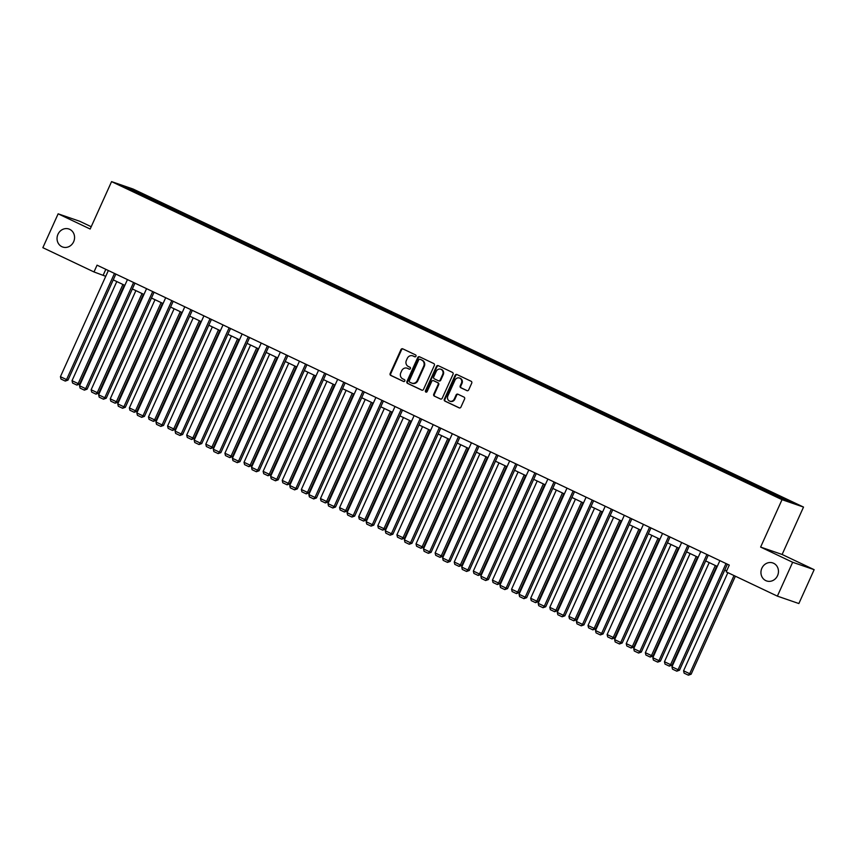 <?xml version="1.0" encoding="UTF-8"?>
<svg xmlns="http://www.w3.org/2000/svg" width="857" height="857" viewBox="0 0 857 857"><rect width="100%" height="100%" fill="white"/><g stroke="black" fill="none" stroke-linecap="round" stroke-linejoin="round"><path stroke-width="1.29" d="M761.862 568.223A9.523 8.666 -71 0 0 766.597 580.939A9.523 8.666 -71 0 0 777.545 575.658A9.523 8.666 -71 0 0 772.8 562.942A9.523 8.666 -71 0 0 761.862 568.223M57.965 234.293A9.523 8.666 -71 0 0 62.7 247.02A9.523 8.666 -71 0 0 73.648 241.738A9.523 8.666 -71 0 0 68.903 229.012A9.523 8.666 -71 0 0 57.965 234.293M415.966 356.233A1.018 0.932 -71 0 0 415.549 354.894L402.769 348.842A1.457 1.328 -71 0 0 400.969 349.602L390.16 373.523A1.457 1.328 -71 0 0 390.76 375.43L403.54 381.483A1.018 0.932 -71 0 0 404.804 380.958A1.018 0.932 -71 0 0 404.375 379.63L402.726 378.837A4.671 4.253 -71 0 1 400.797 372.763L401.697 370.77A4.671 4.253 -71 0 1 407.471 368.339L409.121 369.121A1.018 0.932 -71 0 0 410.385 368.596A1.018 0.932 -71 0 0 409.967 367.267L408.307 366.475A4.671 4.253 -71 0 1 406.379 360.401L407.279 358.408A4.671 4.253 -71 0 1 413.053 355.976L414.702 356.758A1.018 0.932 -71 0 0 415.966 356.233M466.894 390.642A1.457 1.328 -71 0 0 468.693 389.881L471.725 383.165A1.457 1.328 -71 0 0 471.125 381.269L456.942 374.541A1.457 1.328 -71 0 0 455.131 375.291L444.333 399.223A1.457 1.328 -71 0 0 444.933 401.119L459.127 407.857A1.457 1.328 -71 0 0 460.927 407.096L464.59 398.987A1.457 1.328 -71 0 0 463.98 397.091L457.917 394.209A1.457 1.328 -71 0 0 456.106 394.97L454.296 398.987A3.91 3.557 -71 0 1 447.857 395.934L454.971 380.187A3.91 3.557 -71 0 1 459.459 378.012A3.91 3.557 -71 0 1 461.409 383.229L460.22 385.854A1.457 1.328 -71 0 0 460.82 387.76L467.151 390.728M760.62 547.077L792.661 562.278L777.374 596.129L798.863 603.542L814.15 569.68L782.12 554.479L803.523 507.076L782.023 499.674L760.62 547.077L782.12 554.479M91.206 226.719L79.626 221.224L58.137 213.822L90.167 229.023L111.571 181.62L782.023 499.674M58.137 213.822L42.85 247.684L93.991 271.948L105.732 276.318M777.374 596.129L726.222 571.865L729.286 565.095L97.055 265.167L93.991 271.948M434.338 365.425A1.457 1.328 -71 0 0 433.728 363.529L419.544 356.791A1.457 1.328 -71 0 0 417.745 357.551L406.936 381.483A1.457 1.328 -71 0 0 407.536 383.379L421.73 390.117A1.457 1.328 -71 0 0 423.529 389.357L434.338 365.425M438.238 365.66L452.432 372.399A1.457 1.328 -71 0 1 453.032 374.295L442.223 398.226A1.457 1.328 -71 0 1 440.423 398.987L434.349 396.105A1.457 1.328 -71 0 1 433.749 394.199L438.131 384.504A1.457 1.328 -71 0 0 437.531 382.597L433.503 380.69A1.457 1.328 -71 0 0 431.703 381.451L427.14 391.553A1.018 0.932 -71 0 1 425.961 392.12A1.018 0.932 -71 0 1 425.458 390.749L436.438 366.421A1.457 1.328 -71 0 1 438.238 365.66M792.661 562.278L814.15 569.68M783.469 499.556L122.444 185.98L131.624 189.14L180.495 212.065L772.907 493.107L792.65 502.727L783.469 499.556M803.523 507.076L133.071 189.022L111.571 181.62M764.016 490.333L764.84 489.529M751.021 484.173L751.857 483.369M744.904 481.259L745.729 480.466M731.921 475.099L732.746 474.307M725.793 472.196L726.618 471.404M712.81 466.037L713.635 465.233M706.682 463.134L707.507 462.33M693.699 456.974L694.524 456.17M687.571 454.071L688.396 453.267M674.588 447.911L675.412 447.108M668.46 444.997L669.285 444.205M655.476 438.838L656.301 438.045M649.349 435.934L650.174 435.131M636.365 429.775L637.19 428.971M630.238 426.872L631.063 426.068M617.254 420.712L618.079 419.909M611.127 417.798L611.952 417.005M598.143 411.639L598.968 410.846M592.016 408.735L592.84 407.943M579.032 402.576L579.857 401.783M572.904 399.673L573.729 398.869M559.921 393.513L560.746 392.71M553.793 390.61L554.629 389.806M540.81 384.45L541.635 383.647M534.693 381.536L535.518 380.744M521.699 375.377L522.524 374.584M515.582 372.474L516.407 371.67M502.588 366.314L503.423 365.51M496.471 363.411L497.296 362.607M483.487 357.251L484.312 356.448M477.36 354.348L478.185 353.545M464.376 348.178L465.201 347.385M458.249 345.275L459.073 344.482M445.265 339.115L446.09 338.322M439.138 336.212L439.962 335.408M426.154 330.052L426.979 329.249M420.026 327.149L420.851 326.346M407.043 320.989L407.868 320.186M400.915 318.076L401.74 317.283M387.932 311.916L388.757 311.123M381.804 309.013L382.629 308.209M368.821 302.853L369.646 302.05M362.693 299.95L363.518 299.147M349.71 293.79L350.534 292.987M343.582 290.887L344.407 290.084M330.598 284.728L331.423 283.924M324.471 281.814L325.306 281.021M311.487 275.654L312.312 274.861M305.371 272.751L306.195 271.948M292.376 266.591L293.201 265.788M286.259 263.688L287.084 262.885M273.265 257.529L274.101 256.725M267.148 254.615L267.973 253.822M254.165 248.455L254.99 247.662M248.037 245.552L248.862 244.759M235.054 239.392L235.879 238.589M228.926 236.489L229.751 235.686M215.943 230.329L216.767 229.526M209.815 227.426L210.64 226.623M196.831 221.267L197.656 220.463M190.704 218.353L191.529 217.56M177.72 212.193L178.545 211.4M171.593 209.29L172.418 208.487M158.609 203.13L159.434 202.327M152.482 200.227L153.307 199.424M131.624 189.14L131.646 190.34M113.242 279.875L124.843 285.381M132.353 288.948L143.955 294.454M151.464 298.011L163.066 303.517M170.575 307.074L182.177 312.58M189.686 316.147L201.288 321.643M208.797 325.21L220.399 330.716M227.908 334.273L239.51 339.779M247.02 343.336L258.621 348.842M266.12 352.409L277.732 357.915M285.231 361.472L296.843 366.978M304.342 370.535L315.944 376.041M323.453 379.608L335.055 385.104M342.564 388.671L354.166 394.177M361.675 397.734L373.277 403.24M380.787 406.796L392.388 412.303M399.898 415.87L411.499 421.365M419.009 424.933L430.61 430.439M438.12 433.996L449.721 439.502M457.231 443.058L468.833 448.565M476.342 452.132L487.944 457.638M495.453 461.195L507.055 466.701M514.554 470.257L526.166 475.764M533.665 479.331L545.266 484.826M552.776 488.394L564.377 493.9M571.887 497.456L583.488 502.963M590.998 506.519L602.6 512.025M610.109 515.593L621.711 521.099M629.22 524.655L640.822 530.162M648.331 533.718L659.933 539.224M667.442 542.792L679.044 548.287M686.553 551.854L698.155 557.361M705.665 560.917L717.266 566.423M724.776 569.98L726.672 570.88M105.818 269.323L103.204 275.118M770.132 493.236L770.957 492.432M154.721 201.288L155.256 200.099M173.832 210.351L174.367 209.162M192.943 219.413L193.478 218.224M212.054 228.487L212.59 227.298M231.154 237.55L231.701 236.361M250.265 246.612L250.801 245.423M269.377 255.675L269.912 254.486M288.488 264.749L289.023 263.56M307.599 273.812L308.134 272.622M326.71 282.874L327.245 281.685M345.821 291.948L346.357 290.759M364.932 301.011L365.468 299.821M384.043 310.073L384.579 308.884M403.154 319.136L403.69 317.947M422.265 328.21L422.801 327.02M441.376 337.272L441.912 336.083M460.477 346.335L461.023 345.146M479.588 355.398L480.134 354.209M498.699 364.471L499.235 363.282M517.81 373.534L518.346 372.345M536.921 382.597L537.457 381.408M556.032 391.67L556.568 390.481M575.143 400.733L575.679 399.544M594.255 409.796L594.79 408.607M613.366 418.859L613.901 417.67M632.477 427.932L633.012 426.743M651.588 436.995L652.123 435.806M670.699 446.058L671.235 444.869M689.81 455.131L690.346 453.942M708.91 464.194L709.457 463.005M728.022 473.257L728.568 472.068M747.133 482.32L747.668 481.131M766.244 491.393L766.779 490.204M415.034 356.844L413.631 356.18A4.671 4.253 -71 0 0 412.935 355.923M407.354 368.285A4.671 4.253 -71 0 1 408.05 368.542L409.453 369.206M402.961 348.928A1.457 1.328 -71 0 0 401.547 349.795L390.738 373.727A1.457 1.328 -71 0 0 391.349 375.623L403.872 381.569M419.737 356.887A1.457 1.328 -71 0 0 418.323 357.755L407.514 381.686A1.457 1.328 -71 0 0 408.114 383.582L422.115 390.224M420.026 359.287A1.018 0.932 -71 0 0 418.762 359.811L409.282 380.819A1.018 0.932 -71 0 0 409.7 382.147L411.446 382.972A4.671 4.253 -71 0 0 417.209 380.551L423.701 366.196A4.671 4.253 -71 0 0 421.773 360.111L420.605 359.479A1.018 0.932 -71 0 0 420.433 359.426M412.142 383.229A4.671 4.253 -71 0 0 417.798 380.744L417.209 380.551M420.605 359.479L422.351 360.315A4.671 4.253 -71 0 1 424.279 366.389L417.798 380.744M440.819 399.094L434.349 396.105M433.824 380.797A1.457 1.328 -71 0 1 434.081 380.894L438.109 382.8A1.457 1.328 -71 0 1 438.709 384.697L434.328 394.402A1.457 1.328 -71 0 0 434.938 396.309M438.43 365.757A1.457 1.328 -71 0 0 437.016 366.625L426.036 390.953A1.018 0.932 -71 0 0 426.272 392.163M442.683 374.434A3.91 3.557 -71 0 0 440.734 369.206A3.91 3.557 -71 0 0 436.245 371.381L433.738 376.93A1.457 1.328 -71 0 0 434.338 378.826L438.366 380.744A1.457 1.328 -71 0 0 440.177 379.983L442.683 374.434L443.262 374.627A3.91 3.557 -71 0 0 441.023 369.324M438.623 380.829L438.955 380.937A1.457 1.328 -71 0 0 440.755 380.176L440.177 379.983M443.262 374.627L440.755 380.176M459.748 378.13A3.91 3.557 -71 0 1 461.987 383.433L460.798 386.057A1.457 1.328 -71 0 0 461.409 387.964L467.29 390.749M450.096 401.237A3.91 3.557 -71 0 0 454.874 399.191L454.296 398.987M458.099 394.295A1.457 1.328 -71 0 0 456.695 395.163L454.874 399.191M457.124 374.627A1.457 1.328 -71 0 0 455.72 375.495L444.912 399.426A1.457 1.328 -71 0 0 445.511 401.322L459.513 407.964M122.915 284.47L78.158 383.604L72.031 380.701L116.788 281.567M79.605 384.107L76.884 385.082L78.158 383.604L79.605 384.107L124.297 285.124M76.884 385.082L72.588 383.047L72.031 380.701M114.474 273.437L66.535 379.597L67.992 380.101L115.856 274.09M108.346 270.533L60.419 376.694L66.535 379.597L65.261 381.076L60.976 379.04L60.419 376.694M67.992 380.101L65.261 381.076M142.026 293.533L97.269 392.667L91.142 389.764L135.899 290.63M98.716 393.17L95.984 394.145L97.269 392.667L98.716 393.17L143.408 294.187M95.984 394.145L91.699 392.11L91.142 389.764M161.137 302.596L116.381 401.729L110.253 398.826L155.01 299.693M117.827 402.233L115.095 403.208L116.381 401.729L117.827 402.233L162.519 303.26M115.095 403.208L110.81 401.172L110.253 398.826M133.585 282.499L85.646 388.66L87.103 389.164L134.967 283.153M127.457 279.596L79.53 385.757L85.646 388.66L84.372 390.139L80.087 388.103L79.53 385.757M87.103 389.164L84.372 390.139M152.696 291.573L104.758 397.734L106.214 398.226L154.078 292.226M146.568 288.659L98.63 394.831L104.758 397.734L103.483 399.201L99.198 397.177L98.63 394.831M106.214 398.226L103.483 399.201M180.249 311.669L135.492 410.803L129.364 407.9L174.121 308.756M136.938 411.296L134.206 412.271L135.492 410.803L136.938 411.296L181.63 312.323M134.206 412.271L129.921 410.246L129.364 407.9M171.807 300.636L123.869 406.796L125.326 407.3L173.189 301.289M165.68 297.733L117.741 403.893L123.869 406.796L122.594 408.275L118.309 406.239L117.741 403.893M125.326 407.3L122.594 408.275M199.36 320.732L154.603 419.866L148.475 416.963L193.232 317.829M156.049 420.369L153.317 421.344L154.603 419.866L156.049 420.369L200.742 321.386M153.317 421.344L149.032 419.309L148.475 416.963M190.918 309.698L142.98 415.859L144.437 416.363L192.3 310.352M184.791 306.795L136.852 412.956L142.98 415.859L141.705 417.338L137.42 415.302L136.852 412.956M144.437 416.363L141.705 417.338M218.471 329.795L173.703 428.928L167.586 426.025L212.343 326.892M175.16 429.432L172.428 430.407L173.703 428.928L175.16 429.432L219.853 330.448M172.428 430.407L168.143 428.371L167.586 426.025M210.029 318.761L162.091 424.933L163.548 425.426L211.411 319.425M203.902 315.858L155.963 422.019L162.091 424.933L160.816 426.4L156.52 424.365L155.963 422.019M163.548 425.426L160.816 426.4M237.582 338.869L192.814 438.002L186.697 435.088L231.454 335.955M194.271 438.495L191.54 439.47L192.814 438.002L194.271 438.495L238.964 339.522M191.54 439.47L187.255 437.434L186.697 435.088M229.14 327.835L181.202 433.996L182.648 434.499L230.522 328.488M223.013 324.921L175.074 431.092L181.202 433.996L179.927 435.474L175.631 433.438L175.074 431.092M182.648 434.499L179.927 435.474M256.693 347.931L211.925 447.065L205.809 444.162L250.565 345.028M213.382 447.568L210.651 448.543L211.925 447.065L213.382 447.568L258.075 348.585M210.651 448.543L206.366 446.508L205.809 444.162M248.241 336.897L200.313 443.058L201.759 443.562L249.623 337.551M242.124 333.994L194.185 440.155L200.313 443.058L199.038 444.537L194.743 442.501L194.185 440.155M201.759 443.562L199.038 444.537M275.804 356.994L231.036 456.128L224.909 453.224L269.676 354.091M232.493 456.631L229.762 457.606L231.036 456.128L232.493 456.631L277.186 357.648M229.762 457.606L225.477 455.57L224.909 453.224M267.352 345.96L219.424 452.121L220.87 452.625L268.734 346.614M261.235 343.057L213.297 449.218L219.424 452.121L218.139 453.599L213.854 451.564L213.297 449.218M220.87 452.625L218.139 453.599M294.915 366.057L250.148 465.19L244.02 462.287L288.788 363.154M251.604 465.694L248.873 466.669L250.148 465.19L251.604 465.694L296.297 366.721M248.873 466.669L244.588 464.633L244.02 462.287M314.016 375.13L269.259 474.264L263.131 471.35L307.899 372.217M270.716 474.757L267.984 475.731L269.259 474.264L270.716 474.757L315.397 375.784M267.984 475.731L263.699 473.707L263.131 471.35M333.127 384.193L288.37 483.327L282.242 480.423L327.01 381.29M289.827 483.83L287.095 484.805L288.37 483.327L289.827 483.83L334.509 384.847M287.095 484.805L282.799 482.77L282.242 480.423M352.238 393.256L307.481 492.389L301.353 489.486L346.121 390.353M308.927 492.893L306.206 493.868L307.481 492.389L308.927 492.893L353.62 393.909M306.206 493.868L301.91 491.832L301.353 489.486M371.349 402.329L326.592 501.463L320.464 498.549L365.221 399.416M328.038 501.956L325.317 502.93L326.592 501.463L328.038 501.956L372.731 402.983M325.317 502.93L321.021 500.895L320.464 498.549M390.46 411.392L345.703 510.526L339.576 507.623L384.332 408.489M347.149 511.029L344.418 512.004L345.703 510.526L347.149 511.029L391.842 412.046M344.418 512.004L340.133 509.969L339.576 507.623M409.571 420.455L364.814 519.588L358.687 516.685L403.443 417.552M366.26 520.092L363.529 521.067L364.814 519.588L366.26 520.092L410.953 421.108M363.529 521.067L359.244 519.031L358.687 516.685M428.682 429.518L383.925 528.651L377.798 525.748L422.555 426.615M385.371 529.155L382.64 530.129L383.925 528.651L385.371 529.155L430.064 430.182M382.64 530.129L378.355 528.094L377.798 525.748M447.793 438.591L403.036 537.725L396.909 534.811L441.666 435.677M404.483 538.217L401.751 539.192L403.036 537.725L404.483 538.217L449.175 439.245M401.751 539.192L397.466 537.168L396.909 534.811M466.904 447.654L422.137 546.787L416.02 543.884L460.777 444.751M423.594 547.291L420.862 548.266L422.137 546.787L423.594 547.291L468.286 448.307M420.862 548.266L416.577 546.23L416.02 543.884M286.463 355.023L238.535 461.195L239.981 461.687L287.845 355.687M280.346 352.12L232.408 458.281L238.535 461.195L237.25 462.662L232.965 460.637L232.408 458.281M239.981 461.687L237.25 462.662M305.574 364.096L257.646 470.257L259.093 470.761L306.956 364.75M299.447 361.193L251.519 467.354L257.646 470.257L256.361 471.736L252.076 469.7L251.519 467.354M259.093 470.761L256.361 471.736M324.685 373.159L276.757 479.32L278.204 479.824L326.067 373.813M318.558 370.256L270.63 476.417L276.757 479.32L275.472 480.798L271.187 478.763L270.63 476.417M278.204 479.824L275.472 480.798M343.796 382.222L295.858 488.394L297.315 488.886L345.178 382.886M337.669 379.319L289.741 485.48L295.858 488.394L294.583 489.861L290.298 487.826L289.741 485.48M297.315 488.886L294.583 489.861M362.907 391.295L314.969 497.456L316.426 497.96L364.289 391.949M356.78 388.382L308.852 494.553L314.969 497.456L313.694 498.935L309.409 496.899L308.852 494.553M316.426 497.96L313.694 498.935M382.018 400.358L334.08 506.519L335.537 507.023L383.4 401.012M375.891 397.455L327.963 503.616L334.08 506.519L332.805 507.997L328.52 505.962L327.963 503.616M335.537 507.023L332.805 507.997M401.13 409.421L353.191 515.582L354.648 516.085L402.511 410.075M395.002 406.518L347.064 512.679L353.191 515.582L351.916 517.06L347.631 515.025L347.064 512.679M354.648 516.085L351.916 517.06M420.241 418.484L372.302 524.655L373.759 525.148L421.623 419.148M414.113 415.581L366.175 521.742L372.302 524.655L371.027 526.123L366.742 524.088L366.175 521.742M373.759 525.148L371.027 526.123M439.352 427.557L391.413 533.718L392.87 534.222L440.734 428.211M433.224 424.644L385.286 530.815L391.413 533.718L390.139 535.197L385.843 533.161L385.286 530.815M392.87 534.222L390.139 535.197M458.463 436.62L410.524 542.781L411.981 543.284L459.845 437.274M452.335 433.717L404.397 539.878L410.524 542.781L409.25 544.259L404.954 542.224L404.397 539.878M411.981 543.284L409.25 544.259M486.015 456.717L441.248 555.85L435.131 552.947L479.888 453.814M442.705 556.354L439.973 557.329L441.248 555.85L442.705 556.354L487.397 457.37M439.973 557.329L435.688 555.293L435.131 552.947M477.574 445.683L429.636 551.854L431.082 552.347L478.956 446.336M471.446 442.78L423.508 548.941L429.636 551.854L428.361 553.322L424.065 551.287L423.508 548.941M431.082 552.347L428.361 553.322M505.127 465.78L460.359 564.924L454.242 562.01L498.999 462.876M461.816 565.416L459.084 566.391L460.359 564.924L461.816 565.416L506.508 466.444M459.084 566.391L454.799 564.356L454.242 562.01M496.674 454.756L448.747 560.917L450.193 561.421L498.056 455.41M490.558 451.843L442.619 558.014L448.747 560.917L447.461 562.385L443.176 560.36L442.619 558.014M450.193 561.421L447.461 562.385M524.238 474.853L479.47 573.986L473.343 571.083L518.11 471.95M480.927 574.49L478.195 575.454L479.47 573.986L480.927 574.49L525.62 475.506M478.195 575.454L473.91 573.429L473.343 571.083M515.785 463.819L467.858 569.98L469.304 570.483L517.167 464.473M509.669 460.916L461.73 567.077L467.858 569.98L466.572 571.458L462.287 569.423L461.73 567.077M469.304 570.483L466.572 571.458M543.349 483.916L498.581 583.049L492.454 580.146L537.221 481.013M500.038 583.553L497.306 584.528L498.581 583.049L500.038 583.553L544.731 484.569M497.306 584.528L493.021 582.492L492.454 580.146M534.897 472.882L486.969 579.043L488.415 579.546L536.278 473.535M528.78 469.979L480.841 576.14L486.969 579.043L485.683 580.521L481.398 578.486L480.841 576.14M488.415 579.546L485.683 580.521M562.449 492.979L517.692 592.112L511.565 589.209L556.332 490.075M519.149 592.616L516.417 593.59L517.692 592.112L519.149 592.616L563.831 493.643M516.417 593.59L512.132 591.555L511.565 589.209M554.008 481.945L506.08 588.116L507.526 588.609L555.39 482.609M547.88 479.042L499.952 585.202L506.08 588.116L504.794 589.584L500.509 587.548L499.952 585.202M507.526 588.609L504.794 589.584M581.56 502.052L536.803 601.186L530.676 598.272L575.443 499.138M538.26 601.678L535.529 602.653L536.803 601.186L538.26 601.678L582.942 502.705M535.529 602.653L531.233 600.618L530.676 598.272M573.119 491.018L525.18 597.179L526.637 597.683L574.501 491.672M566.991 488.104L519.063 594.276L525.18 597.179L523.906 598.657L519.621 596.622L519.063 594.276M526.637 597.683L523.906 598.657M600.671 511.115L555.914 610.248L549.787 607.345L594.544 508.212M557.361 610.752L554.64 611.727L555.914 610.248L557.361 610.752L602.053 511.768M554.64 611.727L550.344 609.691L549.787 607.345M592.23 500.081L544.291 606.242L545.748 606.745L593.612 500.734M586.102 497.178L538.175 603.339L544.291 606.242L543.017 607.72L538.732 605.685L538.175 603.339M545.748 606.745L543.017 607.72M619.782 520.178L575.026 619.311L568.898 616.408L613.655 517.274M576.472 619.815L573.751 620.789L575.026 619.311L576.472 619.815L621.164 520.831M573.751 620.789L569.455 618.754L568.898 616.408M611.341 509.144L563.403 615.305L564.859 615.808L612.723 509.797M605.213 506.241L557.286 612.401L563.403 615.305L562.128 616.783L557.843 614.748L557.286 612.401M564.859 615.808L562.128 616.783M638.894 529.24L594.137 628.374L588.009 625.471L632.766 526.337M595.583 628.877L592.851 629.852L594.137 628.374L595.583 628.877L640.275 529.905M592.851 629.852L588.566 627.817L588.009 625.471M630.452 518.217L582.514 624.378L583.971 624.871L631.834 518.871M624.324 515.303L576.386 621.475L582.514 624.378L581.239 625.846L576.954 623.821L576.386 621.475M583.971 624.871L581.239 625.846M658.005 538.314L613.248 637.447L607.12 634.544L651.877 535.4M614.694 637.94L611.962 638.915L613.248 637.447L614.694 637.94L659.387 538.967M611.962 638.915L607.677 636.89L607.12 634.544M649.563 527.28L601.625 633.441L603.082 633.944L650.945 527.933M643.436 524.377L595.497 630.538L601.625 633.441L600.35 634.919L596.065 632.884L595.497 630.538M603.082 633.944L600.35 634.919M677.116 547.377L632.359 646.51L626.231 643.607L670.988 544.474M633.805 647.014L631.073 647.988L632.359 646.51L633.805 647.014L678.498 548.03M631.073 647.988L626.788 645.953L626.231 643.607M668.674 536.343L620.736 642.504L622.193 643.007L670.056 536.996M662.547 533.44L614.608 639.601L620.736 642.504L619.461 643.982L615.176 641.947L614.608 639.601M622.193 643.007L619.461 643.982M696.227 556.439L651.47 655.573L645.342 652.67L690.099 553.536M652.916 656.076L650.184 657.051L651.47 655.573L652.916 656.076L697.609 557.093M650.184 657.051L645.899 655.016L645.342 652.67M687.785 545.406L639.847 651.577L641.304 652.07L689.167 546.07M681.658 542.502L633.719 648.663L639.847 651.577L638.572 653.045L634.276 651.009L633.719 648.663M641.304 652.07L638.572 653.045M715.338 565.513L670.57 664.646L664.454 661.733L709.21 562.599M672.027 665.139L669.296 666.114L670.57 664.646L672.027 665.139L716.72 566.166M669.296 666.114L665.011 664.079L664.454 661.733M706.896 554.479L658.958 660.64L660.404 661.143L708.278 555.132M700.769 551.565L652.83 657.737L658.958 660.64L657.683 662.118L653.388 660.083L652.83 657.737M660.404 661.143L657.683 662.118M733.999 575.561L689.681 673.709L683.565 670.806L727.872 572.647M691.138 674.213L688.407 675.187L689.681 673.709L691.138 674.213L735.381 576.215M688.407 675.187L684.122 673.152L683.565 670.806M725.997 563.542L678.069 669.703L679.515 670.206L727.389 564.195M719.88 560.639L671.942 666.8L678.069 669.703L676.794 671.181L672.499 669.146L671.942 666.8M679.515 670.206L676.794 671.181M413.631 356.18L413.053 355.976M408.05 368.542L407.471 368.339M391.349 375.623L390.76 375.43M390.738 373.727L390.16 373.523M401.547 349.795L400.969 349.602M408.114 383.582L407.536 383.379M407.514 381.686L406.936 381.483M418.323 357.755L417.745 357.551M424.279 366.389L423.701 366.196M422.351 360.315L421.773 360.111M434.328 394.402L433.749 394.199M438.709 384.697L438.131 384.504M438.109 382.8L437.531 382.597M434.081 380.894L433.503 380.69M426.036 390.953L425.458 390.749M437.016 366.625L436.438 366.421M461.409 387.964L460.82 387.76M460.798 386.057L460.22 385.854M461.987 383.433L461.409 383.229M456.695 395.163L456.106 394.97M445.511 401.322L444.933 401.119M444.912 399.426L444.333 399.223M455.72 375.495L455.131 375.291M413.235 356.009L412.656 355.816M407.653 368.381L407.075 368.178M420.519 359.447L419.941 359.244M412.421 383.336L411.842 383.143M433.953 380.84L433.374 380.637M441.312 369.41L440.734 369.206M439.073 380.99L438.495 380.787M460.048 378.216L459.459 378.012M450.386 401.355L449.807 401.151"/></g></svg>
